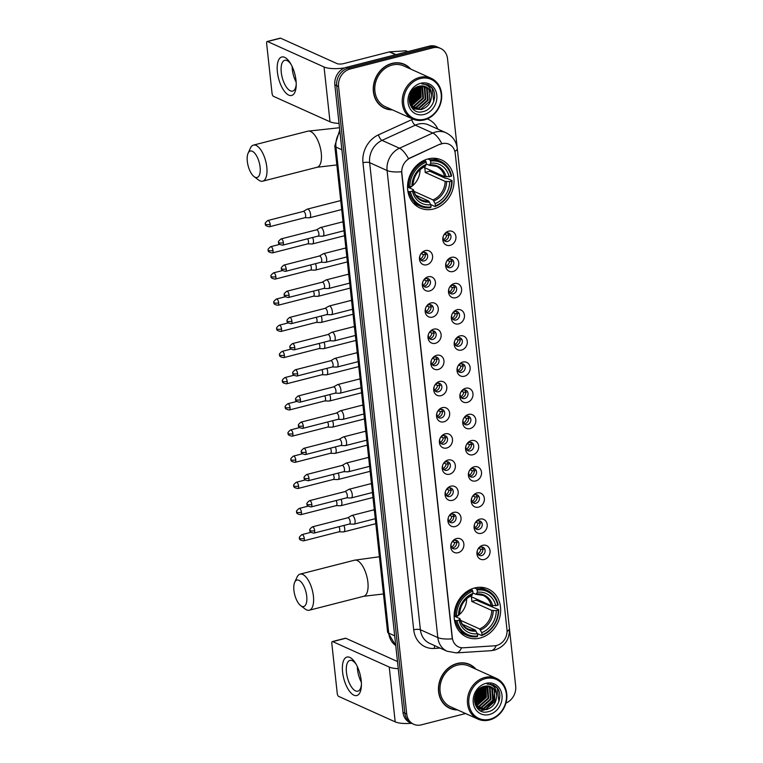 <?xml version="1.0" encoding="UTF-8"?>
<svg xmlns="http://www.w3.org/2000/svg" width="763" height="763" viewBox="0 0 763 763"><rect width="100%" height="100%" fill="white"/><g stroke="black" fill="none" stroke-linecap="round" stroke-linejoin="round"><path stroke-width="1.14" d="M474.681 587.958A26.323 22.585 114.2 0 0 454.529 611.239A26.323 22.585 114.2 0 0 466.594 637A26.323 22.585 114.2 0 0 480.127 638.04A26.323 22.585 114.2 0 0 500.27 614.759A26.323 22.585 114.2 0 0 488.206 588.998A26.323 22.585 114.2 0 0 474.681 587.958M428.072 158.933A26.323 22.585 114.2 0 0 407.928 182.214A26.323 22.585 114.2 0 0 419.993 207.975A26.323 22.585 114.2 0 0 433.518 209.014A26.323 22.585 114.2 0 0 453.661 185.733A26.323 22.585 114.2 0 0 441.596 159.972A26.323 22.585 114.2 0 0 428.072 158.933M426.803 264.78A7.449 6.39 -65.8 0 1 419.497 259.372A7.449 6.39 -65.8 0 1 425.268 250.607A7.449 6.39 -65.8 0 1 432.573 256.025A7.449 6.39 -65.8 0 1 426.803 264.78M423.246 252.4A4.473 3.834 114.2 0 0 419.831 256.349A4.473 3.834 114.2 0 0 421.882 260.727A4.473 3.834 114.2 0 0 424.171 260.898A4.473 3.834 114.2 0 0 427.595 256.95A4.473 3.834 114.2 0 0 425.544 252.572A4.473 3.834 114.2 0 0 423.246 252.4M429.655 290.961A7.449 6.39 -65.8 0 1 422.349 285.543A7.449 6.39 -65.8 0 1 428.11 276.788A7.449 6.39 -65.8 0 1 435.415 282.196A7.449 6.39 -65.8 0 1 429.655 290.961M426.097 278.571A4.473 3.834 114.2 0 0 422.673 282.529A4.473 3.834 114.2 0 0 424.724 286.898A4.473 3.834 114.2 0 0 427.022 287.079A4.473 3.834 114.2 0 0 430.437 283.121A4.473 3.834 114.2 0 0 428.386 278.753A4.473 3.834 114.2 0 0 426.097 278.571M432.497 317.131A7.449 6.39 -65.8 0 1 425.191 311.724A7.449 6.39 -65.8 0 1 430.952 302.959A7.449 6.39 -65.8 0 1 438.258 308.376A7.449 6.39 -65.8 0 1 432.497 317.131M428.94 304.752A4.473 3.834 114.2 0 0 425.516 308.7A4.473 3.834 114.2 0 0 427.566 313.078A4.473 3.834 114.2 0 0 429.865 313.25A4.473 3.834 114.2 0 0 433.279 309.301A4.473 3.834 114.2 0 0 431.238 304.923A4.473 3.834 114.2 0 0 428.94 304.752M435.339 343.312A7.449 6.39 -65.8 0 1 428.033 337.895A7.449 6.39 -65.8 0 1 433.804 329.139A7.449 6.39 -65.8 0 1 441.109 334.547A7.449 6.39 -65.8 0 1 435.339 343.312M431.782 330.923A4.473 3.834 114.2 0 0 428.358 334.881A4.473 3.834 114.2 0 0 430.408 339.249A4.473 3.834 114.2 0 0 432.707 339.43A4.473 3.834 114.2 0 0 436.131 335.472A4.473 3.834 114.2 0 0 434.08 331.104A4.473 3.834 114.2 0 0 431.782 330.923M438.181 369.492A7.449 6.39 -65.8 0 1 430.876 364.075A7.449 6.39 -65.8 0 1 436.646 355.31A7.449 6.39 -65.8 0 1 443.952 360.727A7.449 6.39 -65.8 0 1 438.181 369.492M434.624 357.103A4.473 3.834 114.2 0 0 431.2 361.052A4.473 3.834 114.2 0 0 433.25 365.429A4.473 3.834 114.2 0 0 435.549 365.611A4.473 3.834 114.2 0 0 438.973 361.652A4.473 3.834 114.2 0 0 436.922 357.275A4.473 3.834 114.2 0 0 434.624 357.103M441.024 395.663A7.449 6.39 -65.8 0 1 433.718 390.246A7.449 6.39 -65.8 0 1 439.488 381.49A7.449 6.39 -65.8 0 1 446.794 386.908A7.449 6.39 -65.8 0 1 441.024 395.663M437.466 383.274A4.473 3.834 114.2 0 0 434.052 387.232A4.473 3.834 114.2 0 0 436.093 391.61A4.473 3.834 114.2 0 0 438.391 391.781A4.473 3.834 114.2 0 0 441.815 387.833A4.473 3.834 114.2 0 0 439.765 383.455A4.473 3.834 114.2 0 0 437.466 383.274M443.866 421.844A7.449 6.39 -65.8 0 1 436.56 416.426A7.449 6.39 -65.8 0 1 442.33 407.661A7.449 6.39 -65.8 0 1 449.636 413.079A7.449 6.39 -65.8 0 1 443.866 421.844M440.308 409.454A4.473 3.834 114.2 0 0 436.894 413.412A4.473 3.834 114.2 0 0 438.935 417.781A4.473 3.834 114.2 0 0 441.233 417.962A4.473 3.834 114.2 0 0 444.657 414.004A4.473 3.834 114.2 0 0 442.607 409.626A4.473 3.834 114.2 0 0 440.308 409.454M446.717 448.015A7.449 6.39 -65.8 0 1 439.402 442.607A7.449 6.39 -65.8 0 1 445.172 433.842A7.449 6.39 -65.8 0 1 452.478 439.259A7.449 6.39 -65.8 0 1 446.717 448.015M443.16 435.635A4.473 3.834 114.2 0 0 439.736 439.583A4.473 3.834 114.2 0 0 441.787 443.961A4.473 3.834 114.2 0 0 444.076 444.133A4.473 3.834 114.2 0 0 447.499 440.184A4.473 3.834 114.2 0 0 445.449 435.807A4.473 3.834 114.2 0 0 443.16 435.635M449.56 474.195A7.449 6.39 -65.8 0 1 442.254 468.778A7.449 6.39 -65.8 0 1 448.015 460.022A7.449 6.39 -65.8 0 1 455.32 465.43A7.449 6.39 -65.8 0 1 449.56 474.195M446.002 461.806A4.473 3.834 114.2 0 0 442.578 465.764A4.473 3.834 114.2 0 0 444.629 470.132A4.473 3.834 114.2 0 0 446.927 470.313A4.473 3.834 114.2 0 0 450.342 466.355A4.473 3.834 114.2 0 0 448.301 461.987A4.473 3.834 114.2 0 0 446.002 461.806M452.402 500.366A7.449 6.39 -65.8 0 1 445.096 494.958A7.449 6.39 -65.8 0 1 450.857 486.193A7.449 6.39 -65.8 0 1 458.172 491.61A7.449 6.39 -65.8 0 1 452.402 500.366M448.844 487.986A4.473 3.834 114.2 0 0 445.42 491.935A4.473 3.834 114.2 0 0 447.471 496.312A4.473 3.834 114.2 0 0 449.769 496.484A4.473 3.834 114.2 0 0 453.193 492.536A4.473 3.834 114.2 0 0 451.143 488.158A4.473 3.834 114.2 0 0 448.844 487.986M455.244 526.546A7.449 6.39 -65.8 0 1 447.938 521.129A7.449 6.39 -65.8 0 1 453.708 512.374A7.449 6.39 -65.8 0 1 461.014 517.781A7.449 6.39 -65.8 0 1 455.244 526.546M451.686 514.157A4.473 3.834 114.2 0 0 448.262 518.115A4.473 3.834 114.2 0 0 450.313 522.483A4.473 3.834 114.2 0 0 452.612 522.665A4.473 3.834 114.2 0 0 456.036 518.706A4.473 3.834 114.2 0 0 453.985 514.338A4.473 3.834 114.2 0 0 451.686 514.157M458.086 552.727A7.449 6.39 -65.8 0 1 450.78 547.309A7.449 6.39 -65.8 0 1 456.551 538.544A7.449 6.39 -65.8 0 1 463.856 543.962A7.449 6.39 -65.8 0 1 458.086 552.727M454.529 540.338A4.473 3.834 114.2 0 0 451.105 544.286A4.473 3.834 114.2 0 0 453.155 548.664A4.473 3.834 114.2 0 0 455.454 548.845A4.473 3.834 114.2 0 0 458.878 544.887A4.473 3.834 114.2 0 0 456.827 540.509A4.473 3.834 114.2 0 0 454.529 540.338M450.141 245.362A7.449 6.39 -65.8 0 1 442.836 239.944A7.449 6.39 -65.8 0 1 448.596 231.189A7.449 6.39 -65.8 0 1 455.912 236.597A7.449 6.39 -65.8 0 1 450.141 245.362M446.584 232.973A4.473 3.834 114.2 0 0 443.16 236.931A4.473 3.834 114.2 0 0 445.211 241.299A4.473 3.834 114.2 0 0 447.509 241.48A4.473 3.834 114.2 0 0 450.923 237.522A4.473 3.834 114.2 0 0 448.882 233.154A4.473 3.834 114.2 0 0 446.584 232.973M452.984 271.533A7.449 6.39 -65.8 0 1 445.678 266.125A7.449 6.39 -65.8 0 1 451.448 257.36A7.449 6.39 -65.8 0 1 458.754 262.777A7.449 6.39 -65.8 0 1 452.984 271.533M449.426 259.153A4.473 3.834 114.2 0 0 446.002 263.101A4.473 3.834 114.2 0 0 448.053 267.479A4.473 3.834 114.2 0 0 450.351 267.651A4.473 3.834 114.2 0 0 453.775 263.702A4.473 3.834 114.2 0 0 451.725 259.325A4.473 3.834 114.2 0 0 449.426 259.153M455.826 297.713A7.449 6.39 -65.8 0 1 448.52 292.296A7.449 6.39 -65.8 0 1 454.29 283.54A7.449 6.39 -65.8 0 1 461.596 288.948A7.449 6.39 -65.8 0 1 455.826 297.713M452.268 285.324A4.473 3.834 114.2 0 0 448.844 289.282A4.473 3.834 114.2 0 0 450.895 293.65A4.473 3.834 114.2 0 0 453.193 293.831A4.473 3.834 114.2 0 0 456.617 289.873A4.473 3.834 114.2 0 0 454.567 285.505A4.473 3.834 114.2 0 0 452.268 285.324M458.668 323.894A7.449 6.39 -65.8 0 1 451.362 318.476A7.449 6.39 -65.8 0 1 457.132 309.711A7.449 6.39 -65.8 0 1 464.438 315.129A7.449 6.39 -65.8 0 1 458.668 323.894M455.11 311.504A4.473 3.834 114.2 0 0 451.696 315.453A4.473 3.834 114.2 0 0 453.737 319.831A4.473 3.834 114.2 0 0 456.036 320.012A4.473 3.834 114.2 0 0 459.46 316.054A4.473 3.834 114.2 0 0 457.409 311.676A4.473 3.834 114.2 0 0 455.11 311.504M461.51 350.064A7.449 6.39 -65.8 0 1 454.204 344.647A7.449 6.39 -65.8 0 1 459.975 335.892A7.449 6.39 -65.8 0 1 467.28 341.309A7.449 6.39 -65.8 0 1 461.51 350.064M457.953 337.675A4.473 3.834 114.2 0 0 454.538 341.633A4.473 3.834 114.2 0 0 456.589 346.011A4.473 3.834 114.2 0 0 458.878 346.183A4.473 3.834 114.2 0 0 462.302 342.234A4.473 3.834 114.2 0 0 460.251 337.856A4.473 3.834 114.2 0 0 457.953 337.675M464.362 376.245A7.449 6.39 -65.8 0 1 457.047 370.828A7.449 6.39 -65.8 0 1 462.817 362.063A7.449 6.39 -65.8 0 1 470.122 367.48A7.449 6.39 -65.8 0 1 464.362 376.245M460.804 363.856A4.473 3.834 114.2 0 0 457.38 367.814A4.473 3.834 114.2 0 0 459.431 372.182A4.473 3.834 114.2 0 0 461.72 372.363A4.473 3.834 114.2 0 0 465.144 368.405A4.473 3.834 114.2 0 0 463.093 364.027A4.473 3.834 114.2 0 0 460.804 363.856M467.204 402.416A7.449 6.39 -65.8 0 1 459.898 397.008A7.449 6.39 -65.8 0 1 465.659 388.243A7.449 6.39 -65.8 0 1 472.965 393.66A7.449 6.39 -65.8 0 1 467.204 402.416M463.646 390.036A4.473 3.834 114.2 0 0 460.223 393.985A4.473 3.834 114.2 0 0 462.273 398.362A4.473 3.834 114.2 0 0 464.572 398.534A4.473 3.834 114.2 0 0 467.986 394.585A4.473 3.834 114.2 0 0 465.945 390.208A4.473 3.834 114.2 0 0 463.646 390.036M470.046 428.596A7.449 6.39 -65.8 0 1 462.74 423.179A7.449 6.39 -65.8 0 1 468.501 414.423A7.449 6.39 -65.8 0 1 475.816 419.831A7.449 6.39 -65.8 0 1 470.046 428.596M466.489 416.207A4.473 3.834 114.2 0 0 463.065 420.165A4.473 3.834 114.2 0 0 465.115 424.533A4.473 3.834 114.2 0 0 467.414 424.714A4.473 3.834 114.2 0 0 470.838 420.756A4.473 3.834 114.2 0 0 468.787 416.388A4.473 3.834 114.2 0 0 466.489 416.207M472.888 454.767A7.449 6.39 -65.8 0 1 465.583 449.359A7.449 6.39 -65.8 0 1 471.353 440.594A7.449 6.39 -65.8 0 1 478.659 446.012A7.449 6.39 -65.8 0 1 472.888 454.767M469.331 442.387A4.473 3.834 114.2 0 0 465.907 446.336A4.473 3.834 114.2 0 0 467.957 450.714A4.473 3.834 114.2 0 0 470.256 450.885A4.473 3.834 114.2 0 0 473.68 446.937A4.473 3.834 114.2 0 0 471.629 442.559A4.473 3.834 114.2 0 0 469.331 442.387M475.731 480.948A7.449 6.39 -65.8 0 1 468.425 475.53A7.449 6.39 -65.8 0 1 474.195 466.775A7.449 6.39 -65.8 0 1 481.501 472.183A7.449 6.39 -65.8 0 1 475.731 480.948M472.173 468.558A4.473 3.834 114.2 0 0 468.749 472.516A4.473 3.834 114.2 0 0 470.8 476.885A4.473 3.834 114.2 0 0 473.098 477.066A4.473 3.834 114.2 0 0 476.522 473.108A4.473 3.834 114.2 0 0 474.472 468.74A4.473 3.834 114.2 0 0 472.173 468.558M478.573 507.128A7.449 6.39 -65.8 0 1 471.267 501.711A7.449 6.39 -65.8 0 1 477.037 492.946A7.449 6.39 -65.8 0 1 484.343 498.363A7.449 6.39 -65.8 0 1 478.573 507.128M475.015 494.739A4.473 3.834 114.2 0 0 471.601 498.687A4.473 3.834 114.2 0 0 473.642 503.065A4.473 3.834 114.2 0 0 475.94 503.246A4.473 3.834 114.2 0 0 479.364 499.288A4.473 3.834 114.2 0 0 477.314 494.91A4.473 3.834 114.2 0 0 475.015 494.739M481.424 533.299A7.449 6.39 -65.8 0 1 474.109 527.882A7.449 6.39 -65.8 0 1 479.879 519.126A7.449 6.39 -65.8 0 1 487.185 524.543A7.449 6.39 -65.8 0 1 481.424 533.299M477.867 520.91A4.473 3.834 114.2 0 0 474.443 524.868A4.473 3.834 114.2 0 0 476.494 529.245A4.473 3.834 114.2 0 0 478.782 529.417A4.473 3.834 114.2 0 0 482.206 525.469A4.473 3.834 114.2 0 0 480.156 521.091A4.473 3.834 114.2 0 0 477.867 520.91M484.267 559.479A7.449 6.39 -65.8 0 1 476.961 554.062A7.449 6.39 -65.8 0 1 482.721 545.297A7.449 6.39 -65.8 0 1 490.027 550.714A7.449 6.39 -65.8 0 1 484.267 559.479M480.709 547.09A4.473 3.834 114.2 0 0 477.285 551.048A4.473 3.834 114.2 0 0 479.336 555.416A4.473 3.834 114.2 0 0 481.634 555.598A4.473 3.834 114.2 0 0 485.049 551.639A4.473 3.834 114.2 0 0 483.008 547.262A4.473 3.834 114.2 0 0 480.709 547.09M424.276 252.276A4.473 3.834 -65.8 0 1 425.096 256.635A4.473 3.834 -65.8 0 1 421.853 259.849A4.473 3.834 -65.8 0 1 420.823 259.973M427.127 278.457A4.473 3.834 -65.8 0 1 427.938 282.806A4.473 3.834 -65.8 0 1 424.695 286.03A4.473 3.834 -65.8 0 1 423.665 286.144M429.97 304.637A4.473 3.834 -65.8 0 1 430.78 308.986A4.473 3.834 -65.8 0 1 427.538 312.21A4.473 3.834 -65.8 0 1 426.507 312.325M432.812 330.808A4.473 3.834 -65.8 0 1 433.622 335.157A4.473 3.834 -65.8 0 1 430.38 338.381A4.473 3.834 -65.8 0 1 429.35 338.495M435.654 356.989A4.473 3.834 -65.8 0 1 436.465 361.338A4.473 3.834 -65.8 0 1 433.222 364.561A4.473 3.834 -65.8 0 1 432.192 364.676M438.496 383.16A4.473 3.834 -65.8 0 1 439.307 387.509A4.473 3.834 -65.8 0 1 436.064 390.732A4.473 3.834 -65.8 0 1 435.034 390.847M441.338 409.34A4.473 3.834 -65.8 0 1 442.159 413.689A4.473 3.834 -65.8 0 1 438.906 416.913A4.473 3.834 -65.8 0 1 437.886 417.027M444.19 435.511A4.473 3.834 -65.8 0 1 445.001 439.869A4.473 3.834 -65.8 0 1 441.758 443.084A4.473 3.834 -65.8 0 1 440.728 443.208M447.032 461.691A4.473 3.834 -65.8 0 1 447.843 466.04A4.473 3.834 -65.8 0 1 444.6 469.264A4.473 3.834 -65.8 0 1 443.57 469.379M449.874 487.872A4.473 3.834 -65.8 0 1 450.685 492.221A4.473 3.834 -65.8 0 1 447.442 495.445A4.473 3.834 -65.8 0 1 446.412 495.559M452.717 514.043A4.473 3.834 -65.8 0 1 453.527 518.392A4.473 3.834 -65.8 0 1 450.284 521.615A4.473 3.834 -65.8 0 1 449.254 521.73M455.559 540.223A4.473 3.834 -65.8 0 1 456.369 544.572A4.473 3.834 -65.8 0 1 453.127 547.796A4.473 3.834 -65.8 0 1 452.097 547.91M447.614 232.858A4.473 3.834 -65.8 0 1 448.425 237.207A4.473 3.834 -65.8 0 1 445.182 240.431A4.473 3.834 -65.8 0 1 444.152 240.545M450.456 259.038A4.473 3.834 -65.8 0 1 451.267 263.388A4.473 3.834 -65.8 0 1 448.024 266.611A4.473 3.834 -65.8 0 1 446.994 266.726M453.298 285.209A4.473 3.834 -65.8 0 1 454.109 289.559A4.473 3.834 -65.8 0 1 450.866 292.782A4.473 3.834 -65.8 0 1 449.836 292.897M456.14 311.39A4.473 3.834 -65.8 0 1 456.961 315.739A4.473 3.834 -65.8 0 1 453.708 318.963A4.473 3.834 -65.8 0 1 452.678 319.077M458.983 337.561A4.473 3.834 -65.8 0 1 459.803 341.91A4.473 3.834 -65.8 0 1 456.551 345.134A4.473 3.834 -65.8 0 1 455.53 345.248M461.834 363.741A4.473 3.834 -65.8 0 1 462.645 368.09A4.473 3.834 -65.8 0 1 459.402 371.314A4.473 3.834 -65.8 0 1 458.372 371.428M464.677 389.912A4.473 3.834 -65.8 0 1 465.487 394.271A4.473 3.834 -65.8 0 1 462.244 397.485A4.473 3.834 -65.8 0 1 461.214 397.609M467.519 416.093A4.473 3.834 -65.8 0 1 468.329 420.442A4.473 3.834 -65.8 0 1 465.087 423.665A4.473 3.834 -65.8 0 1 464.057 423.78M470.361 442.273A4.473 3.834 -65.8 0 1 471.172 446.622A4.473 3.834 -65.8 0 1 467.929 449.846A4.473 3.834 -65.8 0 1 466.899 449.96M473.203 468.444A4.473 3.834 -65.8 0 1 474.014 472.793A4.473 3.834 -65.8 0 1 470.771 476.017A4.473 3.834 -65.8 0 1 469.741 476.131M476.045 494.624A4.473 3.834 -65.8 0 1 476.865 498.973A4.473 3.834 -65.8 0 1 473.613 502.197A4.473 3.834 -65.8 0 1 472.583 502.312M478.887 520.795A4.473 3.834 -65.8 0 1 479.708 525.144A4.473 3.834 -65.8 0 1 476.465 528.368A4.473 3.834 -65.8 0 1 475.435 528.482M481.739 546.976A4.473 3.834 -65.8 0 1 482.55 551.325A4.473 3.834 -65.8 0 1 479.307 554.548A4.473 3.834 -65.8 0 1 478.277 554.663M440.07 144.407A13.41 11.502 -65.8 0 1 442.092 143.692A13.41 11.502 -65.8 0 1 448.987 144.217A13.41 11.502 -65.8 0 1 455.244 153.43L506.985 629.713A13.41 11.502 -65.8 0 1 494.548 645.813L463.408 647.787A13.41 11.502 -65.8 0 1 458.582 646.929A13.41 11.502 -65.8 0 1 452.316 637.706L401.843 173.096A13.41 11.502 -65.8 0 1 410.198 158.046L439.736 144.255L443.665 143.301M410.732 69.09A24.092 20.668 114.2 0 0 404.419 64.34A24.092 20.668 114.2 0 0 392.039 63.386A24.092 20.668 114.2 0 0 373.603 84.693A24.092 20.668 114.2 0 0 384.638 108.27A24.092 20.668 114.2 0 0 392.382 109.853M383.722 107.821A24.092 20.668 114.2 0 0 385.782 108.47M475.921 669.161A24.092 20.668 114.2 0 0 469.598 664.411A24.092 20.668 114.2 0 0 457.228 663.467A24.092 20.668 114.2 0 0 438.792 684.764A24.092 20.668 114.2 0 0 449.827 708.341A24.092 20.668 114.2 0 0 457.571 709.924M448.911 707.892A24.092 20.668 114.2 0 0 450.971 708.541M457.218 148.022L447.519 58.665A14.898 12.78 114.2 0 0 440.556 48.422L436.837 46.753A14.898 12.78 114.2 0 0 429.178 46.161L346.373 67.344A14.898 12.78 114.2 0 0 334.843 84.865L403.007 712.346L404.867 713.186A14.898 12.78 114.2 0 0 411.829 723.419A14.898 12.78 114.2 0 1 404.867 713.186L336.702 85.704L404.867 713.186L406.727 714.025A14.898 12.78 114.2 0 0 413.689 724.259A14.898 12.78 114.2 0 0 421.338 724.85L465.583 713.529M346.373 67.344L348.233 68.184A14.898 12.78 114.2 0 0 336.702 85.704A14.898 12.78 114.2 0 1 348.233 68.184L431.038 47.001L348.233 68.184L350.093 69.023A14.898 12.78 114.2 0 0 338.562 86.543L406.727 714.025M438.696 47.583A14.898 12.78 114.2 0 0 431.038 47.001A14.898 12.78 114.2 0 1 438.696 47.583M461.539 647.739A17.387 8.126 86.4 0 1 456.236 652.89L447.108 651.24A19.867 17.044 -65.8 0 1 437.828 637.582A17.387 5.045 173.8 0 0 452.287 638.822L401.548 171.761A17.387 5.045 -6.2 0 1 387.089 170.521A19.867 17.044 -65.8 0 1 399.478 148.222A17.387 6.381 65.5 0 1 408.463 158.675L439.736 144.255M505.936 703.066A14.898 12.78 114.2 0 0 515.683 686.137L509.465 628.903M440.556 48.422A14.898 12.78 114.2 0 0 432.898 47.831L350.093 69.023M470.513 665.136A24.092 20.668 114.2 0 0 468.663 664.02M405.325 65.065A24.092 20.668 114.2 0 0 403.474 63.949M403.007 712.346A14.898 12.78 114.2 0 0 409.969 722.59L413.689 724.259M277.398 72.046A19.867 8.422 75.6 0 1 280.612 57.511A19.867 8.422 75.6 0 1 290.417 63.262A19.867 8.422 75.6 0 1 296.006 80.42A19.867 8.422 75.6 0 1 296.197 85.818A19.867 8.422 75.6 0 1 287.336 94.288A19.867 8.422 75.6 0 1 277.398 72.046M291.084 64.397A15.889 6.733 -104.4 0 0 284.771 60.315A15.889 6.733 -104.4 0 0 281.27 72.361A15.889 6.733 -104.4 0 0 292.649 91.112A15.889 6.733 -104.4 0 0 296.225 84.502M296.149 82.137A15.889 6.733 75.6 0 1 292.334 69.538A15.889 6.733 75.6 0 1 292.153 66.515M344.638 67.926A19.867 5.761 173.8 0 1 324.046 66.982L267.536 41.536A2.48 1.049 -104.4 0 0 267.174 41.498A2.48 1.049 -104.4 0 0 266.63 43.377L272.067 93.458A2.48 1.049 -104.4 0 0 273.488 96.348L330.007 121.784L324.046 66.982M339.03 123.406A19.867 5.761 173.8 0 1 330.007 121.784M267.174 41.498L280.25 38.15A2.48 1.049 75.6 0 1 280.612 38.198L337.122 63.634A4.969 1.44 -6.2 0 0 343.808 63.567L389.378 51.903A2.48 2.127 -65.8 0 1 389.759 51.846L405.525 50.844A2.48 2.127 -65.8 0 1 406.421 51.007L407.804 51.626M424.638 119.19A21.354 18.322 114.2 0 0 441.176 94.078A21.354 18.322 114.2 0 0 420.232 78.551A21.354 18.322 114.2 0 0 403.694 103.663A21.354 18.322 114.2 0 0 424.638 119.19M424.276 119.925A22.346 19.18 114.2 0 0 441.386 100.153A22.346 19.18 114.2 0 0 431.143 78.284A22.346 19.18 114.2 0 0 419.66 77.397A22.346 19.18 114.2 0 0 402.549 97.168A22.346 19.18 114.2 0 0 412.793 119.038A22.346 19.18 114.2 0 0 424.276 119.925M409.33 98.799A22.346 19.18 114.2 0 0 413.622 89.405M431.143 78.284L403.703 65.923A22.346 19.18 114.2 0 0 392.22 65.046A22.346 19.18 114.2 0 0 375.11 84.817A22.346 19.18 114.2 0 0 385.353 106.686L412.793 119.038M409.54 97.187A23.834 20.458 114.2 0 0 410.36 95.785M410.189 68.851A23.834 20.458 114.2 0 0 404.314 64.569L402.454 63.73A23.834 20.458 114.2 0 0 401.405 63.3M404.314 64.569A23.834 20.458 114.2 0 0 392.058 63.625A23.834 20.458 114.2 0 0 373.813 84.712A23.834 20.458 114.2 0 0 384.743 108.041A23.834 20.458 114.2 0 0 391.839 109.605M420.499 85.981L421.147 97.244L411.963 105.389L410.589 105.618M411.133 105.18L419.402 96.233L420.127 86.047L420.566 96.987L410.408 105.313M421.968 85.895L422.568 86.658L423.465 98.293L414.29 106.438L411.486 106.725M421.605 85.895L422.883 98.026L413.708 106.171L411.257 106.467M423.341 86.009L424.896 87.697L425.792 99.343L416.617 107.488L412.468 107.64M412.154 107.573L411.658 107.469M423.007 85.961L424.314 87.44L425.21 99.076L416.035 107.221L412.22 107.421M424.629 86.314L427.223 88.746L428.119 100.382L418.935 108.527L413.536 108.384M413.222 108.289L411.839 107.697M424.314 86.219L426.641 88.489L427.538 100.125L418.353 108.27L413.26 108.212M412.955 108.127L412.335 107.936M431.457 95.241A12.418 10.653 114.2 0 0 425.659 86.705A12.418 10.653 114.2 0 0 419.278 86.219C404.304 89.147 407.785 115.9 422.75 111.665C433.403 109.967 438.582 93.62 431.133 86.906L428.033 84.827L421.863 83.92C428.205 84.321 431.4 88.088 431.457 95.241C431.4 102.49 427.995 107.268 421.262 109.576L414.662 108.985L410.504 105.504M425.544 86.658L428.968 89.529L429.865 101.174L420.68 109.319L414.08 108.727L411.152 106.706M412.611 90.52L409.626 96.758M411.562 91.999L410.122 95.013M415.186 88.088L414.166 94.107L409.292 100.277M414.633 88.508L413.584 93.839L409.292 99.581M417.17 86.934L416.493 95.146L409.54 102.528M416.703 87.163L415.911 94.889L409.454 102.023M418.916 86.305L418.82 96.195L409.998 104.254M418.496 86.429L418.238 95.938L409.874 103.854M420.737 83.281A16.385 14.058 114.2 0 0 408.052 102.547A16.385 14.058 114.2 0 0 424.133 114.46A16.385 14.058 114.2 0 0 436.817 95.194A16.385 14.058 114.2 0 0 420.737 83.281M381.872 106.715A23.834 20.458 114.2 0 0 382.883 107.211L384.743 108.041M427.976 84.798L432.182 88.317L433.718 101.517M418.134 86.543L417.075 95.184L409.798 103.625M415.988 87.564L414.748 94.135L409.359 101.317M413.412 89.614L412.421 93.096L409.416 98.017M420.613 86.982L419.688 96.367L412.268 104.884M418.391 86.457L417.361 95.318L409.941 103.835M416.274 87.392L415.043 94.269L409.397 101.641M413.784 89.252L412.716 93.22L409.359 98.541M247.317 161.384A13.658 5.789 -104.4 0 0 254.089 176.625A13.658 5.789 -104.4 0 0 260.107 167.145A13.658 5.789 -104.4 0 0 254.775 153.258A13.658 5.789 -104.4 0 0 248.099 153.239A13.658 5.789 -104.4 0 0 247.317 161.384M248.099 153.239L250.417 148.117A18.627 7.888 75.6 0 1 253.459 145.104A18.627 7.888 75.6 0 1 266.792 167.068A18.627 7.888 75.6 0 1 262.691 181.184A18.627 7.888 75.6 0 1 258.581 180.011L254.089 176.625M410.418 191.618L409.082 191.627A24.635 21.135 114.2 0 0 420.222 206.229A24.635 21.135 114.2 0 0 430.685 207.641L431.047 206.897A23.643 20.286 114.2 0 1 410.418 191.618L412.44 191.103A21.354 18.322 114.2 0 0 430.809 204.713L428.625 201.012L415.883 195.271M407.537 187.03L413.193 189.577L412.44 191.103M427.929 158.971L429.979 159.887L430.542 161.05A23.643 20.286 114.2 0 1 451.171 176.329L444.638 176.673L424.657 167.679A18.379 15.765 -65.8 0 1 425.163 172.409L429.779 171.227A23.586 20.239 114.2 0 0 429.731 169.968M429.779 171.227L445.821 178.447L447.118 178.38L452.097 180.621L451.677 181.06A23.643 20.286 114.2 0 1 435.406 205.781L435.044 206.525A24.635 21.135 114.2 0 0 452.097 180.621M413.184 202.891A24.635 21.135 114.2 0 0 415.244 203.988L420.222 206.229M435.044 206.525L430.752 204.589M409.082 191.627L407.852 191.074M407.537 186.439L409.912 186.887A23.643 20.286 114.2 0 1 426.183 162.166L425.62 161.003A24.635 21.135 114.2 0 0 408.567 186.906M425.62 161.003L424.123 160.335M435.406 205.781L435.168 203.597A21.354 18.322 114.2 0 0 449.665 181.575L451.677 181.06M430.809 204.713L431.047 206.897M426.183 162.166L426.422 164.35A21.354 18.322 114.2 0 0 411.925 186.372L409.912 186.887M449.665 181.575L445.153 181.403L425.163 172.409M413.899 191.303L432.983 199.896L435.168 203.597M424.857 166.363L426.422 164.35M411.925 186.372L412.688 184.856M413.193 189.577L413.374 190.111A19.104 16.395 114.2 0 0 429.521 202.081M451.171 176.329L451.582 175.9A24.635 21.135 114.2 0 0 440.442 161.298L435.463 159.057A24.635 21.135 114.2 0 0 433.289 158.246M440.442 161.298A24.635 21.135 114.2 0 0 429.979 159.887M449.149 176.844A21.354 18.322 114.2 0 0 430.78 163.234L430.542 161.05M430.78 163.234L429.216 165.247L426.383 163.978M446.107 176.882A19.104 16.395 114.2 0 0 429.96 164.922L429.216 165.247M409.407 187.87A18.379 15.765 114.2 0 0 411.705 186.43M412.335 185.943A18.379 15.765 114.2 0 0 420.051 169.672M293.927 590.409A13.658 5.789 -104.4 0 0 300.689 605.65A13.658 5.789 -104.4 0 0 306.716 596.17A13.658 5.789 -104.4 0 0 301.375 582.283A13.658 5.789 -104.4 0 0 294.709 582.264A13.658 5.789 -104.4 0 0 293.927 590.409M294.709 582.264L297.026 577.143A18.627 7.888 75.6 0 1 300.069 574.129A18.627 7.888 75.6 0 1 313.402 596.103A18.627 7.888 75.6 0 1 309.301 610.219A18.627 7.888 75.6 0 1 305.181 609.036L300.689 605.65M457.027 620.643L455.692 620.653A24.635 21.135 114.2 0 0 466.822 635.255A24.635 21.135 114.2 0 0 477.295 636.666L477.657 635.922A23.643 20.286 114.2 0 1 457.027 620.643L459.049 620.128A21.354 18.322 114.2 0 0 477.419 633.738L475.225 630.038L462.492 624.306M454.147 616.056L459.803 618.602L459.049 620.128M474.538 587.996L476.579 588.922L477.152 590.076A23.643 20.286 114.2 0 1 497.772 605.355L491.248 605.708L471.257 596.704A18.379 15.765 -65.8 0 1 471.772 601.435L476.379 600.252A23.586 20.239 114.2 0 0 476.341 598.993M476.379 600.252L498.697 609.647L498.287 610.085A23.643 20.286 114.2 0 1 482.016 634.806L481.653 635.55A24.635 21.135 114.2 0 0 498.697 609.647M459.793 631.926A24.635 21.135 114.2 0 0 461.844 633.013L466.822 635.255M481.653 635.55L477.352 633.614M455.692 620.653L454.462 620.109M454.147 615.474L456.512 615.913A23.643 20.286 114.2 0 1 472.793 591.191L472.221 590.028A24.635 21.135 114.2 0 0 455.177 615.932M472.221 590.028L470.723 589.36M482.016 634.806L481.777 632.622A21.354 18.322 114.2 0 0 496.274 610.6L498.287 610.085M477.419 633.738L477.657 635.922M472.793 591.191L473.031 593.376A21.354 18.322 114.2 0 0 458.534 615.398L456.512 615.913M496.274 610.6L491.763 610.429L471.772 601.435M460.509 620.329L479.584 628.922L481.777 632.622M471.467 595.388L473.031 593.376M458.534 615.398L459.288 613.881M459.803 618.602L459.984 619.146A19.104 16.395 114.2 0 0 476.122 631.106M497.772 605.355L498.182 604.925A24.635 21.135 114.2 0 0 487.052 590.333L482.073 588.092A24.635 21.135 114.2 0 0 479.889 587.272M487.052 590.333A24.635 21.135 114.2 0 0 476.579 588.922M495.759 605.879A21.354 18.322 114.2 0 0 477.39 592.26L477.152 590.076M477.39 592.26L475.826 594.272L472.993 593.004M492.707 605.908A19.104 16.395 114.2 0 0 476.57 593.948L475.826 594.272M456.016 616.905A18.379 15.765 114.2 0 0 458.315 615.455M458.935 614.978A18.379 15.765 114.2 0 0 466.66 598.707M449.417 235.118L446.698 235.157L444.533 234.193M443.561 239.706A5.465 4.683 114.2 0 0 446.698 235.157M304.847 217.703L309.368 217.789A4.473 1.898 -104.4 0 0 309.587 217.77A4.473 1.898 -104.4 0 0 310.579 214.384A4.473 1.898 -104.4 0 0 308.023 209.186A4.473 1.898 -104.4 0 0 307.375 209.11A4.473 1.898 -104.4 0 0 307.165 209.196L303.245 211.446M304.761 217.693A3.224 1.364 -104.4 0 0 304.923 217.684A3.224 1.364 -104.4 0 0 305.639 215.233A3.224 1.364 -104.4 0 0 303.788 211.485A3.224 1.364 -104.4 0 0 303.321 211.427A3.224 1.364 -104.4 0 0 303.178 211.485M452.259 261.299L449.541 261.337L447.385 260.364M446.403 265.886A5.465 4.683 114.2 0 0 449.541 261.337M307.689 243.874L312.21 243.969A4.473 1.898 -104.4 0 0 312.439 243.941A4.473 1.898 -104.4 0 0 313.421 240.555A4.473 1.898 -104.4 0 0 312.592 237.512M307.613 243.874A3.224 1.364 -104.4 0 0 307.766 243.855A3.224 1.364 -104.4 0 0 308.481 241.413A3.224 1.364 -104.4 0 0 307.661 238.771M455.101 287.47L452.383 287.508L450.227 286.545M449.245 292.057A5.465 4.683 114.2 0 0 452.383 287.508M310.531 270.054L315.062 270.15A4.473 1.898 -104.4 0 0 315.281 270.121A4.473 1.898 -104.4 0 0 316.264 266.735A4.473 1.898 -104.4 0 0 315.434 263.683M310.455 270.054A3.224 1.364 -104.4 0 0 310.617 270.035A3.224 1.364 -104.4 0 0 311.323 267.584A3.224 1.364 -104.4 0 0 310.503 264.952M457.953 313.65L455.225 313.688L453.069 312.716M452.087 318.238A5.465 4.683 114.2 0 0 455.225 313.688M313.383 296.225L317.904 296.321A4.473 1.898 -104.4 0 0 318.123 296.292A4.473 1.898 -104.4 0 0 319.106 292.906A4.473 1.898 -104.4 0 0 318.285 289.864M313.297 296.225A3.224 1.364 -104.4 0 0 313.459 296.206A3.224 1.364 -104.4 0 0 314.165 293.765A3.224 1.364 -104.4 0 0 313.355 291.123M460.795 339.821L458.067 339.869L455.912 338.896M454.939 344.418A5.465 4.683 114.2 0 0 458.067 339.869M316.225 322.406L320.746 322.501A4.473 1.898 -104.4 0 0 320.965 322.472A4.473 1.898 -104.4 0 0 321.948 319.087A4.473 1.898 -104.4 0 0 321.128 316.044M316.14 322.406A3.224 1.364 -104.4 0 0 316.302 322.387A3.224 1.364 -104.4 0 0 317.007 319.935A3.224 1.364 -104.4 0 0 316.197 317.303M463.637 366.002L460.909 366.04L458.754 365.067M457.781 370.589A5.465 4.683 114.2 0 0 460.909 366.04M319.068 348.586L323.588 348.672A4.473 1.898 -104.4 0 0 323.808 348.653A4.473 1.898 -104.4 0 0 324.8 345.257A4.473 1.898 -104.4 0 0 323.97 342.215M318.982 348.577A3.224 1.364 -104.4 0 0 319.144 348.557A3.224 1.364 -104.4 0 0 319.859 346.116A3.224 1.364 -104.4 0 0 319.039 343.474M466.479 392.182L463.751 392.22L461.596 391.247M460.623 396.77A5.465 4.683 114.2 0 0 463.751 392.22M321.91 374.757L326.43 374.852A4.473 1.898 -104.4 0 0 326.65 374.824A4.473 1.898 -104.4 0 0 327.642 371.438A4.473 1.898 -104.4 0 0 326.812 368.395M321.824 374.757A3.224 1.364 -104.4 0 0 321.986 374.738A3.224 1.364 -104.4 0 0 322.701 372.287A3.224 1.364 -104.4 0 0 321.881 369.654M469.321 418.353L466.603 418.391L464.438 417.428M463.465 422.94A5.465 4.683 114.2 0 0 466.603 418.391M324.752 400.937L329.273 401.023A4.473 1.898 -104.4 0 0 329.502 401.004A4.473 1.898 -104.4 0 0 330.484 397.618A4.473 1.898 -104.4 0 0 329.654 394.566M324.676 400.928A3.224 1.364 -104.4 0 0 324.828 400.918A3.224 1.364 -104.4 0 0 325.543 398.467A3.224 1.364 -104.4 0 0 324.723 395.835M472.163 444.533L469.445 444.571L467.29 443.599M466.307 449.121A5.465 4.683 114.2 0 0 469.445 444.571M327.594 427.108L332.115 427.204A4.473 1.898 -104.4 0 0 332.344 427.175A4.473 1.898 -104.4 0 0 333.326 423.789A4.473 1.898 -104.4 0 0 332.496 420.747M327.518 427.108A3.224 1.364 -104.4 0 0 327.68 427.089A3.224 1.364 -104.4 0 0 328.386 424.648A3.224 1.364 -104.4 0 0 327.565 422.006M475.006 470.704L472.287 470.742L470.132 469.779M469.15 475.292A5.465 4.683 114.2 0 0 472.287 470.742M330.446 453.289L334.967 453.384A4.473 1.898 -104.4 0 0 335.186 453.356A4.473 1.898 -104.4 0 0 336.168 449.97A4.473 1.898 -104.4 0 0 335.339 446.918M330.36 453.289A3.224 1.364 -104.4 0 0 330.522 453.27A3.224 1.364 -104.4 0 0 331.228 450.819A3.224 1.364 -104.4 0 0 330.408 448.186M477.857 496.885L475.13 496.923L472.974 495.95M471.992 501.472A5.465 4.683 114.2 0 0 475.13 496.923M333.288 479.46L337.809 479.555A4.473 1.898 -104.4 0 0 338.028 479.526A4.473 1.898 -104.4 0 0 339.01 476.141A4.473 1.898 -104.4 0 0 338.19 473.098M333.202 479.46A3.224 1.364 -104.4 0 0 333.364 479.441A3.224 1.364 -104.4 0 0 334.07 476.999A3.224 1.364 -104.4 0 0 333.259 474.357M480.7 523.056L477.972 523.103L475.816 522.13M474.844 527.653A5.465 4.683 114.2 0 0 477.972 523.103M336.13 505.64L340.651 505.735A4.473 1.898 -104.4 0 0 340.87 505.707A4.473 1.898 -104.4 0 0 341.853 502.321A4.473 1.898 -104.4 0 0 341.032 499.279M336.044 505.64A3.224 1.364 -104.4 0 0 336.206 505.621A3.224 1.364 -104.4 0 0 336.922 503.17A3.224 1.364 -104.4 0 0 336.101 500.538M483.542 549.236L480.814 549.274L478.659 548.301M477.686 553.824A5.465 4.683 114.2 0 0 480.814 549.274M338.972 531.821L343.493 531.906A4.473 1.898 -104.4 0 0 343.712 531.887A4.473 1.898 -104.4 0 0 344.704 528.492A4.473 1.898 -104.4 0 0 343.875 525.449M338.886 531.811A3.224 1.364 -104.4 0 0 339.049 531.792A3.224 1.364 -104.4 0 0 339.764 529.35A3.224 1.364 -104.4 0 0 338.944 526.708M426.088 254.546L423.36 254.584L421.205 253.612M420.232 259.134A5.465 4.683 114.2 0 0 423.36 254.584M318.085 236.11L322.606 236.196A4.473 1.898 -104.4 0 0 322.825 236.177A4.473 1.898 -104.4 0 0 323.817 232.782A4.473 1.898 -104.4 0 0 321.261 227.593A4.473 1.898 -104.4 0 0 320.613 227.517A4.473 1.898 -104.4 0 0 320.403 227.603L316.483 229.854M317.999 236.101A3.224 1.364 -104.4 0 0 318.161 236.082A3.224 1.364 -104.4 0 0 318.877 233.64A3.224 1.364 -104.4 0 0 317.026 229.892A3.224 1.364 -104.4 0 0 316.559 229.835A3.224 1.364 -104.4 0 0 316.416 229.892M428.93 280.717L426.202 280.755L424.047 279.792M423.074 285.305A5.465 4.683 114.2 0 0 426.202 280.755M320.927 262.281L325.448 262.377A4.473 1.898 -104.4 0 0 325.667 262.348A4.473 1.898 -104.4 0 0 326.659 258.962A4.473 1.898 -104.4 0 0 324.103 253.764A4.473 1.898 -104.4 0 0 323.455 253.688A4.473 1.898 -104.4 0 0 323.245 253.774L319.325 256.025M320.841 262.281A3.224 1.364 -104.4 0 0 321.004 262.262A3.224 1.364 -104.4 0 0 321.719 259.821A3.224 1.364 -104.4 0 0 319.869 256.063A3.224 1.364 -104.4 0 0 319.401 256.006A3.224 1.364 -104.4 0 0 319.258 256.072M431.772 306.898L429.054 306.936L426.889 305.963M425.916 311.485A5.465 4.683 114.2 0 0 429.054 306.936M323.77 288.462L328.29 288.548A4.473 1.898 -104.4 0 0 328.519 288.528A4.473 1.898 -104.4 0 0 329.502 285.143A4.473 1.898 -104.4 0 0 326.945 279.945A4.473 1.898 -104.4 0 0 326.297 279.868A4.473 1.898 -104.4 0 0 326.097 279.954L322.167 282.205M323.693 288.462A3.224 1.364 -104.4 0 0 323.846 288.443A3.224 1.364 -104.4 0 0 324.561 285.991A3.224 1.364 -104.4 0 0 322.72 282.243A3.224 1.364 -104.4 0 0 322.253 282.186A3.224 1.364 -104.4 0 0 322.1 282.243M434.614 333.069L431.896 333.116L429.741 332.143M428.758 337.656A5.465 4.683 114.2 0 0 431.896 333.116M326.612 314.633L331.132 314.728A4.473 1.898 -104.4 0 0 331.361 314.699A4.473 1.898 -104.4 0 0 332.344 311.314A4.473 1.898 -104.4 0 0 329.788 306.125A4.473 1.898 -104.4 0 0 329.139 306.039A4.473 1.898 -104.4 0 0 328.939 306.125L325.019 308.376M326.535 314.633A3.224 1.364 -104.4 0 0 326.698 314.614A3.224 1.364 -104.4 0 0 327.403 312.172A3.224 1.364 -104.4 0 0 325.563 308.414A3.224 1.364 -104.4 0 0 325.095 308.357A3.224 1.364 -104.4 0 0 324.943 308.424M437.457 359.249L434.738 359.287L432.583 358.314M431.6 363.837A5.465 4.683 114.2 0 0 434.738 359.287M329.463 340.813L333.984 340.908A4.473 1.898 -104.4 0 0 334.204 340.88A4.473 1.898 -104.4 0 0 335.186 337.494A4.473 1.898 -104.4 0 0 332.63 332.296A4.473 1.898 -104.4 0 0 331.991 332.22A4.473 1.898 -104.4 0 0 331.781 332.306L327.861 334.556M329.378 340.813A3.224 1.364 -104.4 0 0 329.54 340.794A3.224 1.364 -104.4 0 0 330.245 338.343A3.224 1.364 -104.4 0 0 328.405 334.595A3.224 1.364 -104.4 0 0 327.937 334.537A3.224 1.364 -104.4 0 0 327.785 334.595M440.299 385.42L437.581 385.468L435.425 384.495M434.443 390.017A5.465 4.683 114.2 0 0 437.581 385.468M332.306 366.984L336.826 367.079A4.473 1.898 -104.4 0 0 337.046 367.06A4.473 1.898 -104.4 0 0 338.028 363.665A4.473 1.898 -104.4 0 0 335.472 358.476A4.473 1.898 -104.4 0 0 334.833 358.391A4.473 1.898 -104.4 0 0 334.623 358.476L330.703 360.737M332.22 366.984A3.224 1.364 -104.4 0 0 332.382 366.965A3.224 1.364 -104.4 0 0 333.088 364.523A3.224 1.364 -104.4 0 0 331.247 360.765A3.224 1.364 -104.4 0 0 330.78 360.718A3.224 1.364 -104.4 0 0 330.627 360.775M443.15 411.6L440.423 411.639L438.267 410.666M437.285 416.188A5.465 4.683 114.2 0 0 440.423 411.639M335.148 393.164L339.669 393.26A4.473 1.898 -104.4 0 0 339.888 393.231A4.473 1.898 -104.4 0 0 340.88 389.845A4.473 1.898 -104.4 0 0 338.324 384.647A4.473 1.898 -104.4 0 0 337.675 384.571A4.473 1.898 -104.4 0 0 337.465 384.657L333.545 386.908M335.062 393.164A3.224 1.364 -104.4 0 0 335.224 393.145A3.224 1.364 -104.4 0 0 335.939 390.694A3.224 1.364 -104.4 0 0 334.089 386.946A3.224 1.364 -104.4 0 0 333.622 386.889A3.224 1.364 -104.4 0 0 333.479 386.955M445.993 437.781L443.265 437.819L441.109 436.846M440.137 442.368A5.465 4.683 114.2 0 0 443.265 437.819M337.99 419.345L342.511 419.431A4.473 1.898 -104.4 0 0 342.73 419.412A4.473 1.898 -104.4 0 0 343.722 416.016A4.473 1.898 -104.4 0 0 341.166 410.828A4.473 1.898 -104.4 0 0 340.517 410.752A4.473 1.898 -104.4 0 0 340.308 410.837L336.388 413.088M337.904 419.335A3.224 1.364 -104.4 0 0 338.066 419.316A3.224 1.364 -104.4 0 0 338.782 416.875A3.224 1.364 -104.4 0 0 336.931 413.126A3.224 1.364 -104.4 0 0 336.464 413.069A3.224 1.364 -104.4 0 0 336.321 413.126M448.835 463.952L446.107 463.99L443.952 463.027M442.979 468.539A5.465 4.683 114.2 0 0 446.107 463.99M340.832 445.516L345.353 445.611A4.473 1.898 -104.4 0 0 345.582 445.582A4.473 1.898 -104.4 0 0 346.564 442.197A4.473 1.898 -104.4 0 0 344.008 436.999A4.473 1.898 -104.4 0 0 343.36 436.922A4.473 1.898 -104.4 0 0 343.15 437.008L339.23 439.259M340.756 445.516A3.224 1.364 -104.4 0 0 340.908 445.497A3.224 1.364 -104.4 0 0 341.624 443.055A3.224 1.364 -104.4 0 0 339.773 439.297A3.224 1.364 -104.4 0 0 339.316 439.24A3.224 1.364 -104.4 0 0 339.163 439.307M451.677 490.132L448.959 490.17L446.794 489.197M445.821 494.72A5.465 4.683 114.2 0 0 448.959 490.17M343.674 471.696L348.195 471.782A4.473 1.898 -104.4 0 0 348.424 471.763A4.473 1.898 -104.4 0 0 349.406 468.377A4.473 1.898 -104.4 0 0 346.85 463.179A4.473 1.898 -104.4 0 0 346.202 463.103A4.473 1.898 -104.4 0 0 346.001 463.189L342.082 465.44M343.598 471.696A3.224 1.364 -104.4 0 0 343.751 471.677A3.224 1.364 -104.4 0 0 344.466 469.226A3.224 1.364 -104.4 0 0 342.625 465.478A3.224 1.364 -104.4 0 0 342.158 465.42A3.224 1.364 -104.4 0 0 342.005 465.478M454.519 516.303L451.801 516.341L449.645 515.378M448.663 520.891A5.465 4.683 114.2 0 0 451.801 516.341M346.516 497.867L351.047 497.962A4.473 1.898 -104.4 0 0 351.266 497.934A4.473 1.898 -104.4 0 0 352.248 494.548A4.473 1.898 -104.4 0 0 349.692 489.36A4.473 1.898 -104.4 0 0 349.044 489.274A4.473 1.898 -104.4 0 0 348.844 489.36L344.924 491.61M346.44 497.867A3.224 1.364 -104.4 0 0 346.602 497.848A3.224 1.364 -104.4 0 0 347.308 495.406A3.224 1.364 -104.4 0 0 345.467 491.649A3.224 1.364 -104.4 0 0 345 491.591A3.224 1.364 -104.4 0 0 344.847 491.658M457.361 542.483L454.643 542.522L452.488 541.549M451.505 547.071A5.465 4.683 114.2 0 0 454.643 542.522M349.368 524.047L353.889 524.143A4.473 1.898 -104.4 0 0 354.108 524.114A4.473 1.898 -104.4 0 0 355.091 520.728A4.473 1.898 -104.4 0 0 352.535 515.53A4.473 1.898 -104.4 0 0 351.896 515.454A4.473 1.898 -104.4 0 0 351.686 515.54L347.766 517.791M349.282 524.047A3.224 1.364 -104.4 0 0 349.444 524.028A3.224 1.364 -104.4 0 0 350.15 521.577A3.224 1.364 -104.4 0 0 348.309 517.829A3.224 1.364 -104.4 0 0 347.842 517.772A3.224 1.364 -104.4 0 0 347.69 517.829M342.587 672.117A19.867 8.422 75.6 0 1 345.801 657.582A19.867 8.422 75.6 0 1 355.606 663.333A19.867 8.422 75.6 0 1 361.195 680.491A19.867 8.422 75.6 0 1 361.385 685.889A19.867 8.422 75.6 0 1 352.525 694.359A19.867 8.422 75.6 0 1 342.587 672.117M356.264 664.468A15.889 6.733 -104.4 0 0 349.959 660.386A15.889 6.733 -104.4 0 0 346.459 672.432A15.889 6.733 -104.4 0 0 357.837 691.183A15.889 6.733 -104.4 0 0 361.414 684.573M361.338 682.208A15.889 6.733 75.6 0 1 357.523 669.609A15.889 6.733 75.6 0 1 357.342 666.585M398.257 668.674A19.867 5.761 173.8 0 1 389.235 667.053L332.725 641.607A2.48 1.049 -104.4 0 0 332.363 641.569A2.48 1.049 -104.4 0 0 331.819 643.447L337.256 693.538A2.48 1.049 -104.4 0 0 338.677 696.419L395.196 721.865L389.235 667.053M411.534 723.295A19.867 5.761 173.8 0 1 395.196 721.865M332.363 641.569L345.439 638.221A2.48 1.049 75.6 0 1 345.801 638.269L397.485 661.531M489.827 719.261A21.354 18.322 114.2 0 0 506.365 694.149A21.354 18.322 114.2 0 0 485.421 678.622A21.354 18.322 114.2 0 0 468.883 703.734A21.354 18.322 114.2 0 0 489.827 719.261M489.465 719.995A22.346 19.18 114.2 0 0 506.575 700.224A22.346 19.18 114.2 0 0 496.331 678.355A22.346 19.18 114.2 0 0 484.848 677.468A22.346 19.18 114.2 0 0 467.738 697.239A22.346 19.18 114.2 0 0 477.981 719.108A22.346 19.18 114.2 0 0 489.465 719.995M474.519 698.87A22.346 19.18 114.2 0 0 478.811 689.475M496.331 678.355L468.892 666.004A22.346 19.18 114.2 0 0 457.409 665.117A22.346 19.18 114.2 0 0 440.299 684.888A22.346 19.18 114.2 0 0 450.542 706.757L477.981 719.108M474.729 697.258A23.834 20.458 114.2 0 0 475.549 695.856M475.378 668.922A23.834 20.458 114.2 0 0 469.503 664.64L467.643 663.8A23.834 20.458 114.2 0 0 466.594 663.371M469.503 664.64A23.834 20.458 114.2 0 0 457.247 663.696A23.834 20.458 114.2 0 0 439.002 684.783A23.834 20.458 114.2 0 0 449.932 708.112A23.834 20.458 114.2 0 0 457.027 709.676M485.688 686.051L486.336 697.315L477.152 705.46L475.778 705.699M476.322 705.25L484.591 696.304L485.316 686.118L485.754 697.058L475.597 705.384M487.156 685.966L487.757 686.729L488.654 698.364L479.479 706.509L476.675 706.796M486.794 685.966L488.072 698.097L478.897 706.242L476.446 706.538M488.53 686.08L490.084 687.768L490.981 699.413L481.806 707.559L477.657 707.711M477.342 707.644L476.846 707.539M488.196 686.032L489.503 687.511L490.399 699.146L481.224 707.291L477.409 707.492M489.817 686.385L492.412 688.817L493.308 700.453L484.124 708.598L478.725 708.455M478.411 708.36L477.028 707.768M489.503 686.29L491.83 688.56L492.726 700.196L483.542 708.341L478.449 708.283M478.143 708.198L477.524 708.007M496.646 695.312A12.418 10.653 114.2 0 0 490.847 686.776A12.418 10.653 114.2 0 0 484.467 686.29C469.493 689.218 472.974 715.971 487.939 711.736C498.592 710.038 503.771 693.691 496.322 686.977L493.213 684.897L487.052 684.001C493.394 684.392 496.589 688.159 496.646 695.312C496.589 702.561 493.184 707.339 486.451 709.647L479.851 709.056L475.692 705.575M490.733 686.729L494.157 689.599L495.053 701.245L485.869 709.39L479.269 708.798L476.341 706.786M477.8 690.591L474.815 696.829M476.751 692.07L475.311 695.083M480.375 688.159L479.355 694.177L474.481 700.348M479.822 688.579L478.773 693.91L474.481 699.652M482.359 687.005L481.682 695.217L474.729 702.599M481.892 687.234L481.1 694.959L474.643 702.103M484.104 686.376L484.009 696.266L475.187 704.325M483.685 686.5L483.427 696.009L475.063 703.925M485.926 683.352A16.385 14.058 114.2 0 0 473.241 702.618A16.385 14.058 114.2 0 0 489.321 714.53A16.385 14.058 114.2 0 0 502.006 695.265A16.385 14.058 114.2 0 0 485.926 683.352M447.061 706.786A23.834 20.458 114.2 0 0 448.072 707.282L449.932 708.112M493.165 684.878L497.371 688.388L498.907 701.588M490.628 684.096L491.744 685.117M494.615 690.305L493.89 700.491L485.63 709.437M484.486 709.924L480.595 710.773M483.322 686.614L482.264 695.255L474.987 703.696M481.176 687.635L479.937 694.216L474.548 701.388M478.601 689.685L477.609 693.166L474.605 698.088M485.802 687.053L484.877 696.438L477.457 704.955M483.58 686.528L482.55 695.389L475.13 703.906M481.463 687.473L480.232 694.34L474.586 701.712M478.973 689.323L477.905 693.29L474.538 698.612M440.108 648.083L434.233 648.455A24.836 21.307 -65.8 0 1 413.708 629.799L362.969 162.738A24.836 21.307 -65.8 0 1 378.448 134.86A4.969 1.822 -114.5 0 0 382.034 140.373L399.478 148.222L432.764 133.029A19.867 17.044 -65.8 0 1 435.759 131.961A19.867 17.044 -65.8 0 1 445.964 132.752L428.52 124.894A19.867 17.044 114.2 0 0 418.315 124.111A19.867 17.044 114.2 0 0 415.32 125.17L382.034 140.373A19.867 17.044 114.2 0 0 369.645 162.672L420.384 629.733A19.867 17.044 114.2 0 0 429.664 643.381L447.108 651.24M441.796 143.568A17.387 6.381 65.5 0 0 432.764 133.029L415.32 125.17A4.969 1.822 -114.5 0 1 411.734 119.667A24.836 21.307 -65.8 0 1 413.002 119.133M507.071 631.44A17.387 5.045 -6.2 0 0 509.417 628.483L457.266 148.432A17.387 5.045 173.8 0 1 454.872 151.408M413.708 629.799A4.969 1.44 -6.2 0 1 420.384 629.733L437.828 637.582L387.089 170.521L369.645 162.672A4.969 1.44 -6.2 0 0 362.969 162.738M496.217 645.574A17.387 8.126 86.4 0 1 490.933 650.696L456.236 652.89M378.448 134.86L411.734 119.667M427.242 118.914A24.836 21.307 -65.8 0 1 437.857 129.1M432.898 47.831L429.178 46.161M338.562 86.543L334.843 84.865M434.872 645.727A4.969 2.327 -93.6 0 0 434.233 648.455M339.945 131.885A19.867 17.044 114.2 0 0 335.949 147.068L341.891 149.748M395.749 645.565L387.594 631.993L334.785 145.914A9.929 2.88 -6.2 0 0 335.949 147.068L388.749 633.147L394.69 635.827M387.594 631.993A9.929 2.88 -6.2 0 0 388.749 633.147A19.867 17.044 114.2 0 0 395.749 645.517M395.663 54.736L389.378 51.903M280.612 38.198L267.536 41.536M389.759 51.846L395.997 54.65M407.461 51.712L405.525 50.844M336.855 164.942L317.17 167.25A18.627 7.888 -104.4 0 0 321.271 153.134A18.627 7.888 -104.4 0 0 307.937 131.16L253.459 145.104M413.479 189.844C414.786 194.718 417.418 198.065 421.376 199.887A18.379 15.765 114.2 0 0 428.625 201.012M433.88 200.965A19.104 16.395 114.2 0 0 446.622 181.604M425.601 166.038A19.104 16.395 114.2 0 0 412.859 185.39M432.983 199.896A18.379 15.765 114.2 0 0 445.153 181.403M444.638 176.673A18.379 15.765 114.2 0 0 436.465 166.372L429.512 165.304M383.465 593.967L363.77 596.275A18.627 7.888 -104.4 0 0 367.88 582.159A18.627 7.888 -104.4 0 0 354.537 560.195L300.069 574.129M460.089 618.869C461.396 623.743 464.028 627.091 467.986 628.912A18.379 15.765 114.2 0 0 475.225 630.038M480.48 629.99A19.104 16.395 114.2 0 0 493.222 610.638M472.211 595.064A19.104 16.395 114.2 0 0 459.469 614.415M479.584 628.922A18.379 15.765 114.2 0 0 491.763 610.429M491.248 605.708A18.379 15.765 114.2 0 0 483.065 595.398L476.112 594.329M270.159 224.312A3.224 1.364 -104.4 0 0 267.851 220.507C265.476 222.414 264.675 223.578 265.438 223.979A3.224 0.935 173.8 0 0 265.82 224.351A3.224 0.935 -6.2 0 0 270.159 224.312A3.224 1.364 -104.4 0 1 269.453 226.754L304.923 217.684M273.011 250.483A3.224 1.364 -104.4 0 0 270.693 246.678C268.318 248.595 267.517 249.749 268.29 250.159A3.224 0.935 173.8 0 0 268.662 250.531A3.224 0.935 -6.2 0 0 273.011 250.483A3.224 1.364 -104.4 0 1 272.296 252.934L307.766 243.855M275.853 276.664A3.224 1.364 -104.4 0 0 273.536 272.858C271.161 274.766 270.36 275.929 271.132 276.33A3.224 0.935 173.8 0 0 271.504 276.711A3.224 0.935 -6.2 0 0 275.853 276.664A3.224 1.364 -104.4 0 1 275.138 279.115L310.617 270.035M278.695 302.844A3.224 1.364 -104.4 0 0 276.378 299.029C274.003 300.946 273.202 302.1 273.974 302.51A3.224 0.935 173.8 0 0 274.346 302.882A3.224 0.935 -6.2 0 0 278.695 302.844A3.224 1.364 -104.4 0 1 277.98 305.286L313.459 296.206M281.537 329.015A3.224 1.364 -104.4 0 0 279.229 325.21C276.855 327.127 276.044 328.281 276.816 328.681A3.224 0.935 173.8 0 0 277.188 329.063A3.224 0.935 -6.2 0 0 281.537 329.015A3.224 1.364 -104.4 0 1 280.822 331.466L316.302 322.387M284.38 355.196A3.224 1.364 -104.4 0 0 282.072 351.381C279.697 353.298 278.896 354.461 279.659 354.862A3.224 0.935 173.8 0 0 280.04 355.234A3.224 0.935 -6.2 0 0 284.38 355.196A3.224 1.364 -104.4 0 1 283.674 357.637L319.144 348.557M287.222 381.366A3.224 1.364 -104.4 0 0 284.914 377.561C282.539 379.478 281.738 380.632 282.501 381.033A3.224 0.935 173.8 0 0 282.882 381.414A3.224 0.935 -6.2 0 0 287.222 381.366A3.224 1.364 -104.4 0 1 286.516 383.818L321.986 374.738M290.064 407.547A3.224 1.364 -104.4 0 0 287.756 403.741C285.381 405.649 284.58 406.813 285.343 407.213A3.224 0.935 173.8 0 0 285.724 407.585A3.224 0.935 -6.2 0 0 290.064 407.547A3.224 1.364 -104.4 0 1 289.358 409.989L324.828 400.918M292.916 433.718A3.224 1.364 -104.4 0 0 290.598 429.912C288.223 431.829 287.422 432.983 288.195 433.394A3.224 0.935 173.8 0 0 288.567 433.766A3.224 0.935 -6.2 0 0 292.916 433.718A3.224 1.364 -104.4 0 1 292.2 436.169L327.68 427.089M295.758 459.898A3.224 1.364 -104.4 0 0 293.44 456.093C291.065 458 290.264 459.164 291.037 459.564A3.224 0.935 173.8 0 0 291.409 459.946A3.224 0.935 -6.2 0 0 295.758 459.898A3.224 1.364 -104.4 0 1 295.043 462.349L330.522 453.27M298.6 486.079A3.224 1.364 -104.4 0 0 296.292 482.264C293.917 484.181 293.106 485.335 293.879 485.745A3.224 0.935 173.8 0 0 294.251 486.117A3.224 0.935 -6.2 0 0 298.6 486.079A3.224 1.364 -104.4 0 1 297.885 488.52L333.364 479.441M301.442 512.25A3.224 1.364 -104.4 0 0 299.134 508.444C296.759 510.361 295.958 511.515 296.721 511.916A3.224 0.935 173.8 0 0 297.103 512.297A3.224 0.935 -6.2 0 0 301.442 512.25A3.224 1.364 -104.4 0 1 300.727 514.701L336.206 505.621M304.284 538.43A3.224 1.364 -104.4 0 0 301.976 534.615C299.601 536.532 298.8 537.696 299.563 538.096A3.224 0.935 173.8 0 0 299.945 538.468A3.224 0.935 -6.2 0 0 304.284 538.43A3.224 1.364 -104.4 0 1 303.579 540.872L339.049 531.792M283.397 242.72A3.224 1.364 -104.4 0 0 281.089 238.905C278.714 240.822 277.913 241.985 278.676 242.386A3.224 0.935 173.8 0 0 279.058 242.758A3.224 0.935 -6.2 0 0 283.397 242.72A3.224 1.364 -104.4 0 1 282.691 245.161L318.161 236.082M343.131 222.691A4.473 1.898 -104.4 0 0 341.795 222.09L343.035 221.804M286.239 268.891A3.224 1.364 -104.4 0 0 283.931 265.085C281.557 267.002 280.755 268.156 281.518 268.566A3.224 0.935 173.8 0 0 281.9 268.938A3.224 0.935 -6.2 0 0 286.239 268.891A3.224 1.364 -104.4 0 1 285.534 271.342L321.004 262.262M345.973 248.872A4.473 1.898 -104.4 0 0 344.638 248.271L345.877 247.975M289.082 295.071A3.224 1.364 -104.4 0 0 286.774 291.266C284.399 293.173 283.598 294.337 284.361 294.737A3.224 0.935 173.8 0 0 284.742 295.119A3.224 0.935 -6.2 0 0 289.082 295.071A3.224 1.364 -104.4 0 1 288.376 297.513L323.846 288.443M348.815 275.042A4.473 1.898 -104.4 0 0 347.48 274.451L348.72 274.155M291.933 321.242A3.224 1.364 -104.4 0 0 289.616 317.437C287.241 319.354 286.44 320.508 287.212 320.918A3.224 0.935 173.8 0 0 287.584 321.29A3.224 0.935 -6.2 0 0 291.933 321.242A3.224 1.364 -104.4 0 1 291.218 323.693L326.698 314.614M351.657 301.223A4.473 1.898 -104.4 0 0 350.322 300.622L351.562 300.336M294.776 347.423A3.224 1.364 -104.4 0 0 292.458 343.617C290.083 345.525 289.282 346.688 290.054 347.089A3.224 0.935 173.8 0 0 290.426 347.47A3.224 0.935 -6.2 0 0 294.776 347.423A3.224 1.364 -104.4 0 1 294.06 349.874L329.54 340.794M354.499 327.403A4.473 1.898 -104.4 0 0 353.164 326.802L354.404 326.507M297.618 373.603A3.224 1.364 -104.4 0 0 295.31 369.788C292.935 371.705 292.124 372.869 292.897 373.269A3.224 0.935 173.8 0 0 293.269 373.641A3.224 0.935 -6.2 0 0 297.618 373.603A3.224 1.364 -104.4 0 1 296.902 376.045L332.382 366.965M357.351 353.574A4.473 1.898 -104.4 0 0 356.006 352.973L357.246 352.687M300.46 399.774A3.224 1.364 -104.4 0 0 298.152 395.968C295.777 397.885 294.976 399.039 295.739 399.44A3.224 0.935 173.8 0 0 296.12 399.822A3.224 0.935 -6.2 0 0 300.46 399.774A3.224 1.364 -104.4 0 1 299.754 402.225L335.224 393.145M360.193 379.755A4.473 1.898 -104.4 0 0 358.858 379.154L360.098 378.858M303.302 425.954A3.224 1.364 -104.4 0 0 300.994 422.139C298.619 424.056 297.818 425.22 298.581 425.62A3.224 0.935 173.8 0 0 298.962 425.992A3.224 0.935 -6.2 0 0 303.302 425.954A3.224 1.364 -104.4 0 1 302.596 428.396L338.066 419.316M363.035 405.926A4.473 1.898 -104.4 0 0 361.7 405.325L362.94 405.039M306.144 452.125A3.224 1.364 -104.4 0 0 303.836 448.32C301.461 450.237 300.66 451.391 301.423 451.801A3.224 0.935 173.8 0 0 301.805 452.173A3.224 0.935 -6.2 0 0 306.144 452.125A3.224 1.364 -104.4 0 1 305.438 454.576L340.908 445.497M365.878 432.106A4.473 1.898 -104.4 0 0 364.542 431.505L365.782 431.209M308.996 478.306A3.224 1.364 -104.4 0 0 306.678 474.5C304.303 476.408 303.502 477.571 304.275 477.972A3.224 0.935 173.8 0 0 304.647 478.353A3.224 0.935 -6.2 0 0 308.996 478.306A3.224 1.364 -104.4 0 1 308.281 480.747L343.751 471.677M368.72 458.277A4.473 1.898 -104.4 0 0 367.385 457.686L368.624 457.39M311.838 504.477A3.224 1.364 -104.4 0 0 309.52 500.671C307.146 502.588 306.344 503.742 307.117 504.152A3.224 0.935 173.8 0 0 307.489 504.524A3.224 0.935 -6.2 0 0 311.838 504.477A3.224 1.364 -104.4 0 1 311.123 506.928L346.602 497.848M371.562 484.457A4.473 1.898 -104.4 0 0 370.227 483.856L371.467 483.57M314.68 530.657A3.224 1.364 -104.4 0 0 312.363 526.851C309.997 528.759 309.187 529.923 309.959 530.323A3.224 0.935 173.8 0 0 310.331 530.705A3.224 0.935 -6.2 0 0 314.68 530.657A3.224 1.364 -104.4 0 1 313.965 533.108L349.444 524.028M374.414 510.638A4.473 1.898 -104.4 0 0 373.069 510.037L374.309 509.741M345.801 638.269L332.725 641.607M490.933 650.696L494.529 650.124C504.848 646.547 509.808 639.337 509.417 628.483M457.266 148.432C456.303 141.241 452.535 136.014 445.964 132.752M334.785 145.914L339.745 129.977M414.08 108.727L414.662 108.985M339.497 127.745L307.937 131.16M317.17 167.25L262.691 181.184M412.974 185.171C413.641 176.243 417.743 169.977 425.268 166.391M379.421 556.761L354.537 560.195M363.77 596.275L309.301 610.219M459.584 614.196C460.251 605.269 464.352 599.012 471.877 595.417M341.7 209.548L309.587 217.77M340.727 200.574L307.375 209.11M267.851 220.507L303.321 211.427M269.453 226.754C266.211 226.191 264.875 225.266 265.438 223.979M344.542 235.729L312.439 243.941M270.693 246.678L279.668 244.379M272.296 252.934C269.053 252.372 267.718 251.447 268.29 250.159M347.384 261.9L315.281 270.121M273.536 272.858L282.51 270.56M275.138 279.115C271.895 278.552 270.56 277.627 271.132 276.33M350.236 288.08L318.123 296.292M276.378 299.029L285.352 296.731M277.98 305.286C274.737 304.723 273.402 303.798 273.974 302.51M353.078 314.261L320.965 322.472M279.229 325.21L288.204 322.911M280.822 331.466C277.579 330.904 276.244 329.978 276.816 328.681M355.92 340.432L323.808 348.653M282.072 351.381L291.046 349.092M283.674 357.637C280.422 357.074 279.086 356.149 279.659 354.862M358.763 366.612L326.65 374.824M284.914 377.561L293.889 375.262M286.516 383.818C283.273 383.255 281.929 382.33 282.501 381.033M361.605 392.783L329.502 401.004M287.756 403.741L296.731 401.443M289.358 409.989C286.115 409.426 284.78 408.501 285.343 407.213M364.447 418.963L332.344 427.175M290.598 429.912L299.573 427.614M292.2 436.169C288.958 435.606 287.622 434.681 288.195 433.394M367.299 445.134L335.186 453.356M293.44 456.093L302.415 453.794M295.043 462.349C291.8 461.787 290.465 460.862 291.037 459.564M370.141 471.315L338.028 479.526M296.292 482.264L305.267 479.965M297.885 488.52C294.642 487.958 293.307 487.032 293.879 485.745M372.983 497.495L340.87 505.707M299.134 508.444L308.109 506.146M300.727 514.701C297.484 514.138 296.149 513.213 296.721 511.916M375.825 523.666L343.712 531.887M301.976 534.615L310.951 532.326M303.579 540.872C300.336 540.309 298.991 539.384 299.563 538.096M344.008 230.76L322.825 236.177M341.795 222.09L320.613 227.517M281.089 238.905L316.559 229.835M282.691 245.161C279.439 244.599 278.104 243.674 278.676 242.386M346.85 256.931L325.667 262.348M344.638 248.271L323.455 253.688M283.931 265.085L319.401 256.006M285.534 271.342C282.291 270.779 280.946 269.854 281.518 268.566M349.692 283.111L328.519 288.528M347.48 274.451L326.297 279.868M286.774 291.266L322.253 282.186M288.376 297.513C285.133 296.96 283.798 296.025 284.361 294.737M352.535 309.282L331.361 314.699M350.322 300.622L329.139 306.039M289.616 317.437L325.095 308.357M291.218 323.693C287.975 323.13 286.64 322.205 287.212 320.918M355.377 335.462L334.204 340.88M353.164 326.802L331.991 332.22M292.458 343.617L327.937 334.537M294.06 349.874C290.817 349.311 289.482 348.386 290.054 347.089M358.219 361.633L337.046 367.06M356.006 352.973L334.833 358.391M295.31 369.788L330.78 360.718M296.902 376.045C293.66 375.482 292.324 374.557 292.897 373.269M361.071 387.814L339.888 393.231M358.858 379.154L337.675 384.571M298.152 395.968L333.622 386.889M299.754 402.225C296.502 401.662 295.167 400.737 295.739 399.44M363.913 413.994L342.73 419.412M361.7 405.325L340.517 410.752M300.994 422.139L336.464 413.069M302.596 428.396C299.354 427.833 298.009 426.908 298.581 425.62M366.755 440.165L345.582 445.582M364.542 431.505L343.36 436.922M303.836 448.32L339.316 439.24M305.438 454.576C302.196 454.014 300.86 453.088 301.423 451.801M369.597 466.346L348.424 471.763M367.385 457.686L346.202 463.103M306.678 474.5L342.158 465.42M308.281 480.747C305.038 480.194 303.703 479.259 304.275 477.972M372.439 492.516L351.266 497.934M370.227 483.856L349.044 489.274M309.52 500.671L345 491.591M311.123 506.928C307.88 506.365 306.545 505.44 307.117 504.152M375.282 518.697L354.108 524.114M373.069 510.037L351.896 515.454M312.363 526.851L347.842 517.772M313.965 533.108C310.722 532.545 309.387 531.62 309.959 530.323M479.269 708.798L479.851 709.056"/></g></svg>
